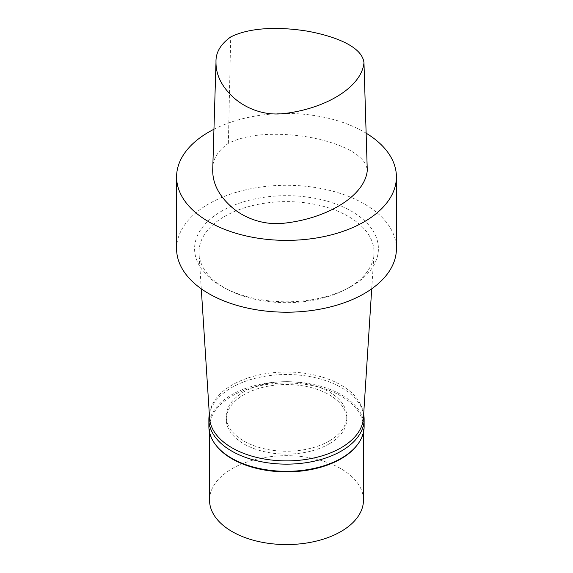 <?xml version="1.0" encoding="UTF-8"?>
<svg xmlns="http://www.w3.org/2000/svg" width="573" height="573" viewBox="0 0 573 573"><rect width="100%" height="100%" fill="white"/><g stroke="black" fill="none" stroke-linecap="round" stroke-linejoin="round"><path stroke-width="0.43" stroke-dasharray="2.87 2.15" d="M212.712 169.93C212.254 159.867 217.475 151.007 228.369 143.35C249.993 132.342 282.195 132.807 308.396 137.076C334.911 141.875 365.631 152.683 367.279 170.489M351.485 286.264A91.909 53.06 180 0 1 347.797 288.283A91.909 53.06 180 0 1 225.203 288.283A91.909 53.06 180 0 1 219.158 212.633A91.909 53.06 180 0 1 350.282 210.542A91.909 53.06 180 0 1 351.485 286.264M176.591 248.746A109.909 63.46 180 0 1 286.5 185.287A109.909 63.46 180 0 1 396.409 248.746M348.384 287.875A87.519 50.524 180 0 1 344.867 289.795A87.519 50.524 180 0 1 228.133 289.795A87.519 50.524 180 0 1 199.046 254.018A87.519 50.524 180 0 1 286.5 201.624A87.519 50.524 180 0 1 373.954 254.018A87.519 50.524 180 0 1 348.384 287.875M209.582 418.097A76.968 44.436 180 0 1 286.5 372.013A76.968 44.436 180 0 1 363.418 418.097M329.11 441.052A60.258 34.788 180 0 1 263.444 448.595A60.258 34.788 180 0 1 226.242 416.449A60.258 34.788 180 0 1 286.5 381.661A60.258 34.788 180 0 1 346.758 416.449A60.258 34.788 180 0 1 329.11 441.052M329.11 443.925A60.258 34.788 180 0 1 263.444 451.467A60.258 34.788 180 0 1 226.242 419.329A60.258 34.788 180 0 1 286.5 384.54A60.258 34.788 180 0 1 346.758 419.329A60.258 34.788 180 0 1 329.11 443.925M209.346 414.379A77.627 44.816 180 0 1 286.5 374.506A77.627 44.816 180 0 1 363.654 414.379M208.873 426.505A77.627 44.816 180 0 1 286.5 381.69A77.627 44.816 180 0 1 364.127 426.505M216.236 445.579A76.968 44.436 180 0 1 209.532 427.444A76.968 44.436 180 0 1 286.5 383A76.968 44.436 180 0 1 363.468 427.444A76.968 44.436 180 0 1 356.764 445.579M209.532 500.129A76.968 44.436 180 0 1 286.5 455.685A76.968 44.436 180 0 1 363.468 500.129M213.951 129.254A109.909 63.46 180 0 1 366.133 133.18M228.369 143.35L230.697 36.973M344.867 289.795L347.797 288.283M228.133 289.795L225.203 288.283M371.719 288.821L373.954 254.018M201.281 288.821L199.046 254.018M346.758 419.329L346.758 416.449M226.242 419.329L226.242 416.449M363.468 432.336L363.468 427.444M209.532 432.336L209.532 427.444"/><path stroke-width="0.86" d="M230.697 36.973C251.511 26.516 282.339 27.11 307.4 31.164C332.591 35.77 362.2 45.833 363.97 62.794C361.52 87.447 325.063 108.87 283.871 113.569C261.89 116.204 242.852 106.571 232.387 96.429C221.3 85.871 215.835 74.418 216 62.07C215.649 52.609 220.548 44.243 230.697 36.973M363.97 62.794L367.279 170.489C364.872 196.095 326.789 218.685 283.778 223.234C260.858 225.733 240.76 216.05 229.816 205.378C218.256 194.505 212.554 182.687 212.712 169.93L216 62.07M366.133 133.18A109.909 63.46 180 0 1 396.409 176.921L396.409 248.746A109.909 63.46 180 0 1 364.22 293.62A109.909 63.46 180 0 1 244.442 307.372A109.909 63.46 180 0 1 176.591 248.746L176.591 176.921A109.909 63.46 180 0 1 213.951 129.254M371.719 288.821L363.418 418.097A76.968 44.436 180 0 1 340.928 447.871A76.968 44.436 180 0 1 258.366 457.813A76.968 44.436 180 0 1 209.582 418.097L201.281 288.821M363.654 414.379A77.627 44.816 180 0 1 364.127 419.329A77.627 44.816 180 0 1 341.393 451.015A77.627 44.816 180 0 1 256.79 460.735A77.627 44.816 180 0 1 208.873 419.329A77.627 44.816 180 0 1 209.346 414.379M364.127 419.329L364.127 426.505A77.627 44.816 180 0 1 357.366 444.806A77.627 44.816 180 0 1 341.393 458.199A77.627 44.816 180 0 1 215.634 444.806A77.627 44.816 180 0 1 208.873 426.505L208.873 419.329M357.366 444.806L356.764 445.579A76.968 44.436 180 0 1 340.928 458.866A76.968 44.436 180 0 1 216.236 445.579L215.634 444.806M363.468 432.336L363.468 500.129A76.968 44.436 180 0 1 340.928 531.551A76.968 44.436 180 0 1 257.048 541.184A76.968 44.436 180 0 1 209.532 500.129L209.532 432.336M396.409 176.921A109.909 63.46 180 0 1 364.22 221.794A109.909 63.46 180 0 1 244.442 235.546A109.909 63.46 180 0 1 176.591 176.921"/></g></svg>
